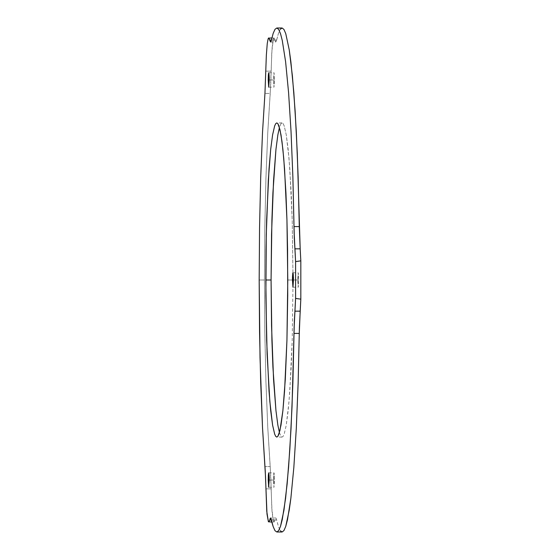 <?xml version="1.0" encoding="UTF-8"?>
<svg xmlns="http://www.w3.org/2000/svg" width="560" height="560" viewBox="0 0 560 560"><rect width="100%" height="100%" fill="white"/><g stroke="black" fill="none" stroke-linecap="round" stroke-linejoin="round"><path stroke-width="0.42" stroke-dasharray="2.8 2.1" d="M270.522 42.014L275.786 42.014L274.883 39.984L271.425 39.984L274.883 39.984L273.98 37.947L273.07 40.012L272.02 48.727L270.214 93.429L264.95 93.429L270.214 93.429L267.771 132.517L265.944 177.982L264.817 227.864L264.439 280L259.175 280L264.439 280L264.817 227.864L265.944 177.982L267.771 132.517L270.781 83.293L271.803 51.821L273.371 38.871L273.98 37.947L274.288 38.171L275.331 41.496L275.786 42.014L276.241 41.517L278.46 33.32L280.273 29.302L278.46 33.32L276.682 40.012L271.418 40.012L273.196 33.32L275.009 29.302M279.426 432.516L280.98 436.331L282.058 437.087L283.136 436.331L284.2 434.07L286.265 425.131L289.03 401.429L291.193 367.276L292.208 340.116L293.041 280L287.777 280L293.041 280L292.208 219.884L289.828 168.924L288.162 149.387L286.265 134.869L284.2 125.93L283.136 123.669L282.058 122.913L280.98 123.669L279.426 127.491M273.476 79.947L269.227 79.947L274.484 79.947L273.98 72.73L273.476 79.947L273.98 87.164L274.477 81.354L274.078 72.87L273.476 79.947L273.98 87.164L274.484 79.947L269.227 79.947L273.476 79.947M297.71 280L293.454 280L298.718 280L298.214 272.783L297.717 281.407L298.312 287.077L298.718 280L298.312 272.923L297.717 278.593L298.214 287.217L298.718 280L293.454 280L297.71 280M273.476 480.053L269.227 480.053L274.484 480.053L273.98 472.836L273.476 480.053L273.98 487.27L274.484 480.053L269.227 480.053L273.476 480.053L273.98 487.27L274.337 474.95L274.078 472.969L273.791 473.382L273.476 480.053M276.241 518.483L276.682 519.988L271.418 519.988L276.682 519.988L278.46 526.68L280.273 530.698L278.46 526.68L276.241 518.483L275.786 517.986L275.331 518.504L274.288 521.829L273.98 522.053L273.371 521.129L271.803 508.179L270.781 476.707L267.771 427.483L265.944 382.018L264.817 332.136L264.439 280L264.817 332.136L265.944 382.018L267.771 427.483L270.214 466.571L264.95 466.571L270.214 466.571L272.02 511.273L273.07 519.988L273.98 522.053L274.883 520.016L271.425 520.016L274.883 520.016L275.786 517.986L276.241 518.483L275.786 517.986L270.522 517.986M279.426 432.509L280.98 436.331L282.058 437.087L283.136 436.331L284.2 434.07L286.265 425.131L288.162 410.613L289.828 391.076L292.208 340.116L293.041 280L292.208 219.884L291.193 192.724L289.03 158.571L286.265 134.869L284.2 125.93L283.136 123.669L282.058 122.913L280.98 123.669L279.426 127.484M269.619 520.016L270.067 518.504M273.196 526.68L275.009 530.698M275.716 436.331L274.652 434.07M274.652 125.93L275.716 123.669M280.273 530.698L282.107 532M271.894 522.053L274.288 521.829M265.846 488.859L271.11 488.859L265.846 488.859M271.11 71.141L265.846 71.141L271.11 71.141M274.288 38.171L271.894 37.947M267.253 43.575L268.408 38.185M276.241 41.517L276.682 40.012L271.418 40.012M282.107 28L280.273 29.302M282.058 122.913L276.794 122.913M268.716 72.73L273.98 72.73M292.95 272.783L298.214 272.783M268.716 472.836L273.98 472.836M268.716 487.27L273.98 487.27M292.95 287.217L298.214 287.217M268.716 87.164L273.98 87.164M282.058 437.087L276.794 437.087"/><path stroke-width="0.84" d="M262.507 132.517L264.95 93.429L262.507 132.517L260.68 177.982L262.507 132.517M259.553 227.864L260.68 177.982L259.553 227.864L259.175 280L259.553 227.864M279.426 127.491L277.858 134.869L275.954 149.387L272.923 192.724L271.908 219.884L271.075 280L265.811 280L266.021 249.354L266.644 219.884L269.031 168.924L270.69 149.387L272.594 134.869L274.652 125.93L275.716 123.669L276.794 122.913L277.872 123.669L278.936 125.93L281.001 134.869L282.898 149.387L284.564 168.924L286.944 219.884L287.567 249.354L287.728 295.4L286.944 340.116L285.285 379.652L282.898 410.613L279.986 430.325L277.872 436.331L276.794 437.087L275.716 436.331L274.652 434.07L272.594 425.131L269.829 401.429L267.106 354.053L265.867 295.4L266.287 234.402L268.303 180.348L270.69 149.387L272.594 134.869L274.652 125.93M269.185 77.189L269.227 79.947L268.212 79.947L268.359 74.844L268.716 72.73L268.912 73.276L269.185 77.189L268.716 87.164L268.303 75.936L268.821 72.87L269.185 77.189M293.412 277.235L293.454 280L292.446 280L292.481 277.235L292.754 273.329L292.95 272.783L293.307 274.897L292.95 287.217L292.53 275.989L292.95 272.783L293.412 277.235M269.185 477.288L269.227 480.053L268.212 480.053L268.359 474.95L268.716 472.836L268.912 473.382L269.185 477.288L268.716 487.27L268.212 480.053L269.227 480.053L268.618 487.13L268.303 476.042L268.821 472.969L269.185 477.288M280.273 29.302L282.107 28L283.934 29.435L285.747 33.586L289.233 49.84L292.411 76.048L295.134 111.09L297.297 153.433L300.181 248.836L294.917 248.836L295.589 261.583L300.825 260.855L300.181 248.836L300.825 260.855L300.825 299.145L299.411 327.166L298.137 383.215L296.296 428.547L293.839 467.446L290.871 498.239L287.518 519.582L285.747 526.414L283.934 530.565L282.107 532L280.273 530.698M279.426 127.484L277.858 134.869L275.954 149.387L273.567 180.348L271.544 234.402L271.075 280L271.544 325.598L273.567 379.652L275.954 410.613L277.858 425.131L279.426 432.516M276.843 532L282.107 532L283.934 530.565L285.747 526.414L289.233 510.16L290.871 498.239L293.839 467.446L296.296 428.547L298.137 383.215L299.278 333.417L294.014 333.417L294.343 321.279L294.917 311.164L300.181 311.164L299.278 333.417L294.014 333.417L292.873 383.215L291.032 428.547L288.575 467.446L285.607 498.239L282.261 519.582L280.49 526.414L278.677 530.565L276.843 532L275.009 530.698L276.843 532L278.677 530.565L280.49 526.414L283.969 510.16L287.147 483.952L289.87 448.91L292.033 406.567L294.147 327.166L295.589 298.417L295.589 261.583L294.147 232.834L292.873 176.785L291.032 131.453L288.575 92.554L285.607 61.761L282.261 40.418L280.49 33.586L278.677 29.435L276.843 28L275.009 29.302L276.843 28L278.677 29.435L280.49 33.586L282.261 40.418L285.607 61.761L288.575 92.554L291.032 131.453L292.873 176.785L294.014 226.583L299.278 226.583L298.137 176.785L296.296 131.453L293.839 92.554L290.871 61.761L289.233 49.84L285.747 33.586L283.934 29.435L282.107 28L276.843 28M270.977 41.517L271.418 40.012L270.522 42.014L268.716 37.947L268.107 38.871L267.253 43.575L266.343 55.23L264.95 93.429L266.343 55.23L267.253 43.575M269.619 520.016L271.425 520.016L269.619 520.016L269.024 521.829L268.408 521.815L266.756 511.273L265.524 476.707L262.507 427.483L260.68 382.018L259.553 332.136L259.175 280L260.029 357.497L262.507 427.483L265.265 471.317L266.994 514.038L268.408 521.815L269.024 521.829L270.522 517.986L273.196 526.68L270.977 518.483M275.716 123.669L276.794 122.913L277.872 123.669L279.986 129.675L281.974 141.463L283.766 158.571L285.929 192.724L286.944 219.884L287.777 280L286.944 340.116L284.564 391.076L282.898 410.613L281.001 425.131L278.936 434.07L277.872 436.331L276.794 437.087L275.716 436.331M292.446 280L293.454 280L292.95 287.217L292.446 280M268.212 79.947L269.227 79.947L268.716 87.164L268.212 79.947M274.652 434.07L272.594 425.131L270.69 410.613L269.031 391.076L266.644 340.116L265.811 280L271.075 280L271.908 340.116L272.923 367.276L275.954 410.613L277.858 425.131L279.426 432.509M275.009 530.698L273.196 526.68M270.067 518.504L270.522 517.986M269.024 521.829L271.894 522.053M270.522 42.014L269.619 39.984L271.425 39.984L269.619 39.984L269.024 38.171M268.408 38.185L271.894 37.947M271.418 40.012L273.196 33.32L275.009 29.302M294.343 238.721L294.014 226.583L299.278 226.583L300.181 248.836L294.917 248.836L294.343 238.721M294.917 311.164L300.181 311.164L300.825 299.145L295.589 298.417L294.917 311.164M295.589 261.583L300.825 260.855L300.825 299.145L295.589 298.417L295.589 261.583"/></g></svg>
